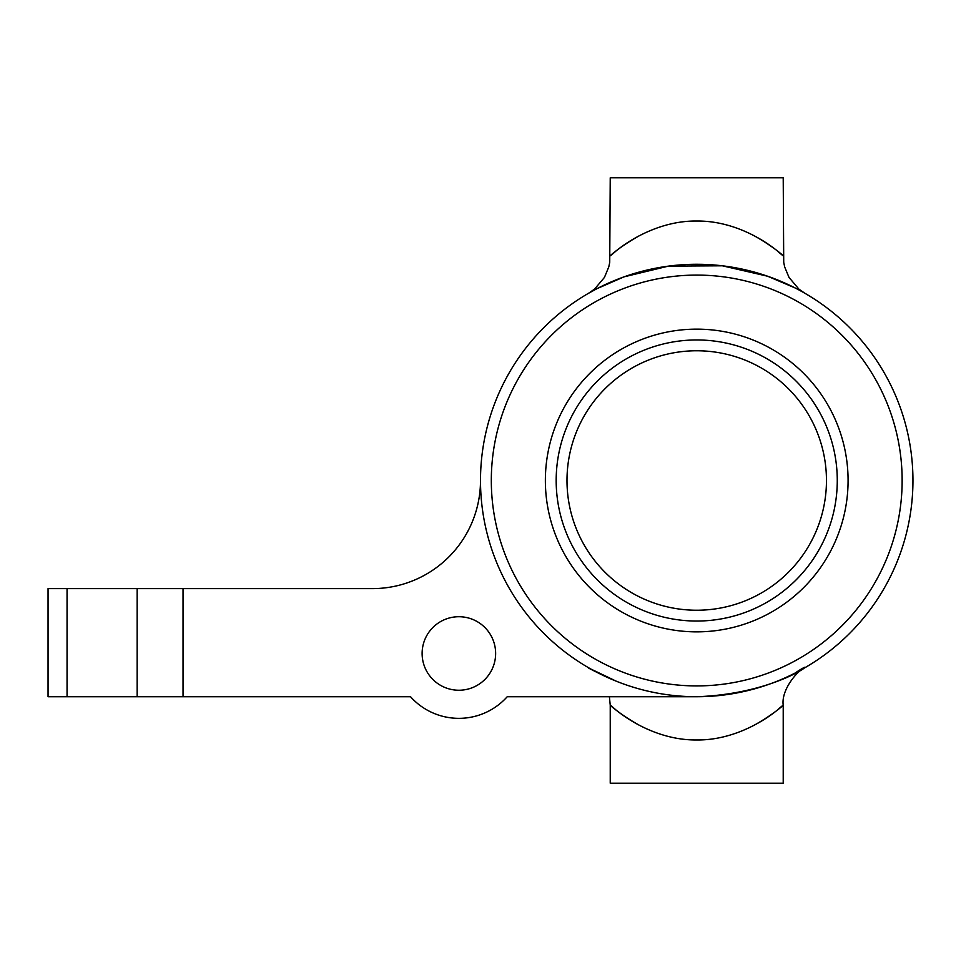 <?xml version="1.0" encoding="UTF-8"?>
<svg xmlns="http://www.w3.org/2000/svg" width="961" height="961" viewBox="0 0 961 961"><rect width="100%" height="100%" fill="white"/><g stroke="black" fill="none" stroke-linecap="round" stroke-linejoin="round"><path stroke-width="1.44" d="M495.636 653.48A36.758 36.758 0 0 1 458.877 690.238A36.758 36.758 0 0 1 422.119 653.48A36.758 36.758 0 0 1 458.877 616.722A36.758 36.758 0 0 1 495.636 653.48M848.082 480.5A151.357 151.357 0 0 1 696.725 631.857A151.357 151.357 0 0 1 545.367 480.5A151.357 151.357 0 0 1 696.725 329.142A151.357 151.357 0 0 1 848.082 480.5M556.179 480.5A140.546 140.546 0 0 0 696.725 621.046A140.546 140.546 0 0 0 837.271 480.5A140.546 140.546 0 0 0 696.725 339.954A140.546 140.546 0 0 0 556.179 480.5M902.139 480.5A205.414 205.414 0 0 0 696.725 275.086A205.414 205.414 0 0 0 491.311 480.5A205.414 205.414 0 0 0 696.725 685.914A205.414 205.414 0 0 0 902.139 480.5M183.034 696.725L48.05 696.725L48.05 588.612L183.034 588.612L183.034 696.725L410.527 696.725A64.867 64.867 0 0 0 507.228 696.725L696.725 696.725A216.225 216.225 0 0 1 480.5 480.5A216.225 216.225 0 0 1 696.725 264.275A216.225 216.225 0 0 1 912.95 480.5A216.225 216.225 0 0 1 696.725 696.725C784.224 693.698 825.763 652.171 795.011 673.096M753.929 725.375C779.551 711.056 791.059 697.782 777.389 710.035C765.124 720.209 733.808 740.426 696.725 739.97C659.258 740.354 628.47 720.233 616.025 710.011C602.427 697.806 613.959 711.104 639.521 725.375M609.394 696.725L610.235 705.206L610.235 783.215L783.215 783.215L783.215 705.206C781.005 689.71 797.678 670.31 804.837 667.751M795.011 287.904L767.599 276.215L722.348 265.801L668.388 266.137L624.037 276.852L597.093 288.6L588.649 293.225L594.559 289.105L604.433 277.441L608.806 266.822L609.73 262.377L610.235 177.785L783.215 177.785L783.72 262.377L784.705 267.026L789.017 277.429L798.879 289.105L804.753 293.189M639.521 235.625C613.887 249.944 602.403 263.218 616.073 250.965C628.314 240.791 659.642 220.574 696.725 221.03C734.192 220.658 764.968 240.767 777.425 251.001C791.023 263.194 779.479 249.896 753.929 235.625M566.99 480.5A129.735 129.735 0 0 0 696.725 610.235A129.735 129.735 0 0 0 826.46 480.5A129.735 129.735 0 0 0 696.725 350.765A129.735 129.735 0 0 0 566.99 480.5M598.439 673.096C580.997 664.375 586.895 667.054 616.145 681.145M480.5 480.5A108.112 108.112 0 0 1 372.387 588.612L183.034 588.612M137.159 696.725L137.159 588.612M67.054 588.612L67.054 696.725M804.741 667.811L802.747 668.952"/></g></svg>
